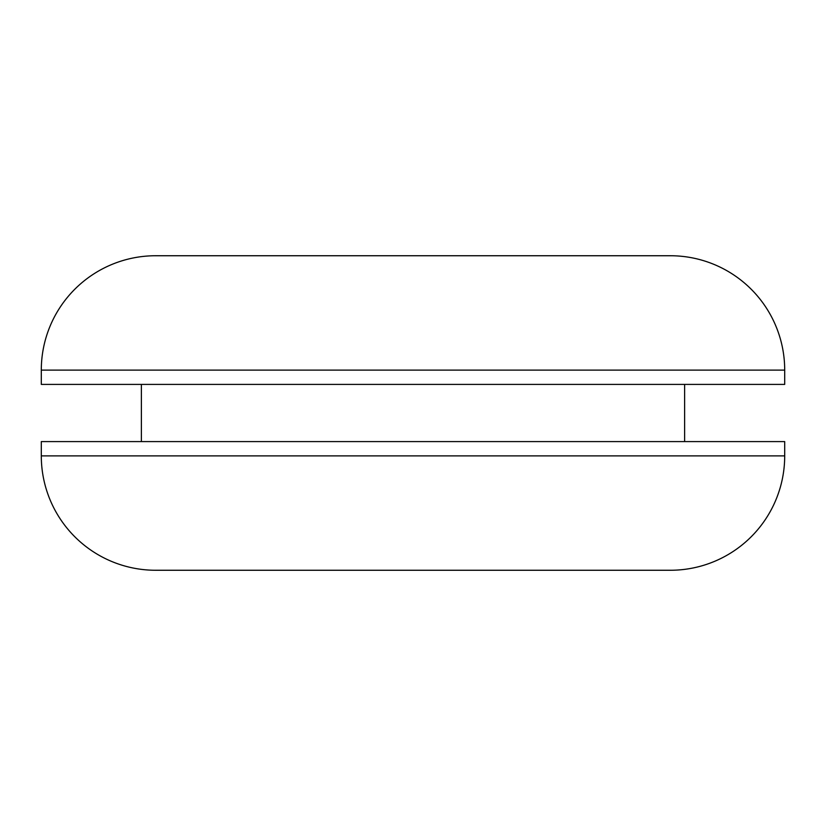 <?xml version="1.0" encoding="UTF-8"?>
<svg xmlns="http://www.w3.org/2000/svg" width="826" height="826" viewBox="0 0 826 826"><rect width="100%" height="100%" fill="white"/><g stroke="black" fill="none" stroke-linecap="round" stroke-linejoin="round"><path stroke-width="1.24" d="M784.7 455.89L784.7 441.59L41.3 441.59L41.3 455.89A114.37 114.37 0 0 0 155.67 570.26L670.33 570.26A114.37 114.37 0 0 0 784.7 455.89L41.3 455.89M141.37 384.41L141.37 441.59M684.63 384.41L684.63 441.59M784.7 384.41L41.3 384.41L41.3 370.11A114.37 114.37 0 0 1 155.67 255.74L670.33 255.74A114.37 114.37 0 0 1 784.7 370.11L784.7 384.41M784.7 370.11L41.3 370.11"/></g></svg>
